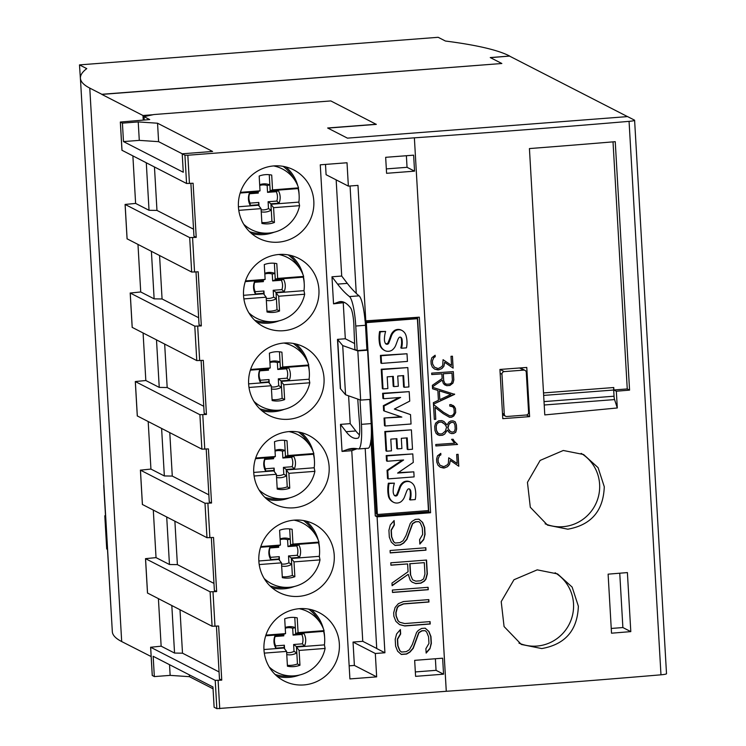 <?xml version="1.0" encoding="UTF-8"?>
<svg xmlns="http://www.w3.org/2000/svg" width="746" height="746" viewBox="0 0 746 746"><rect width="100%" height="100%" fill="white"/><g stroke="black" fill="none" stroke-linecap="round" stroke-linejoin="round"><path stroke-width="1.12" d="M581.162 453.381A39.65 38.792 -62.8 0 1 598.497 496.314A39.65 38.792 -62.8 0 1 562.978 526.695A39.65 38.792 -62.8 0 1 545.102 523.785M563.295 450.481L583.586 454.519L598.087 467.658L604.279 486.737C603.383 510.842 591.242 524.988 567.837 529.194L547.499 525.119L530.303 507.261L527.45 482.336L540.132 460.422L563.295 450.481M555.108 572.769A39.65 38.792 -62.8 0 1 572.396 615.711A39.65 38.792 -62.8 0 1 536.887 646.064A39.65 38.792 -62.8 0 1 518.964 643.127M537.223 569.851L557.588 573.935L572.145 587.102L578.364 606.2C577.46 630.295 565.263 644.413 541.755 648.563L521.333 644.451L504.072 626.556L501.209 601.621L513.957 579.745L537.223 569.851M273.922 165.91A38.41 37.58 -62.8 0 1 293.654 169.864A38.41 37.58 -62.8 0 1 313.031 211.435A38.41 37.58 -62.8 0 1 278.323 242.17A38.41 37.58 -62.8 0 1 258.592 238.216A38.41 37.58 -62.8 0 1 239.214 196.646A38.41 37.58 -62.8 0 1 273.922 165.91M285.83 166.917A38.41 37.58 -62.8 0 1 297.813 185.885M298.353 188.216A38.41 37.58 -62.8 0 1 299.09 194.622M274.024 232.248A38.41 37.58 -62.8 0 1 263.543 234.589A38.41 37.58 -62.8 0 1 251.644 233.582M279.032 254.47A38.41 37.58 -62.8 0 1 298.754 258.414A38.41 37.58 -62.8 0 1 318.141 299.985A38.41 37.58 -62.8 0 1 283.424 330.72A38.41 37.58 -62.8 0 1 263.702 326.767A38.41 37.58 -62.8 0 1 244.324 285.196A38.41 37.58 -62.8 0 1 279.032 254.47M290.94 255.477A38.41 37.58 -62.8 0 1 302.913 274.435M303.454 276.766A38.41 37.58 -62.8 0 1 304.191 283.172M279.135 320.799A38.41 37.58 -62.8 0 1 268.653 323.139A38.41 37.58 -62.8 0 1 256.745 322.132M284.133 343.02A38.41 37.58 -62.8 0 1 303.864 346.974A38.41 37.58 -62.8 0 1 323.242 388.545A38.41 37.58 -62.8 0 1 288.534 419.271A38.41 37.58 -62.8 0 1 268.802 415.317A38.41 37.58 -62.8 0 1 249.425 373.755A38.41 37.58 -62.8 0 1 284.133 343.02M296.041 344.027A38.41 37.58 -62.8 0 1 308.023 362.985M308.564 365.326A38.41 37.58 -62.8 0 1 309.301 371.732M284.245 409.349A38.41 37.58 -62.8 0 1 273.754 411.699A38.41 37.58 -62.8 0 1 261.855 410.692M289.243 431.57A38.41 37.58 -62.8 0 1 308.965 435.524A38.41 37.58 -62.8 0 1 328.352 477.095A38.41 37.58 -62.8 0 1 293.635 507.83A38.41 37.58 -62.8 0 1 273.913 503.876A38.41 37.58 -62.8 0 1 254.535 462.306A38.41 37.58 -62.8 0 1 289.243 431.57M301.151 432.577A38.41 37.58 -62.8 0 1 313.124 451.544M313.674 453.876A38.41 37.58 -62.8 0 1 314.402 460.282M289.345 497.908A38.41 37.58 -62.8 0 1 278.864 500.249A38.41 37.58 -62.8 0 1 266.956 499.242M294.353 520.13A38.41 37.58 -62.8 0 1 314.075 524.074A38.41 37.58 -62.8 0 1 333.453 565.645A38.41 37.58 -62.8 0 1 298.745 596.38A38.41 37.58 -62.8 0 1 279.023 592.427A38.41 37.58 -62.8 0 1 259.636 550.856A38.41 37.58 -62.8 0 1 294.353 520.13M306.252 521.137A38.41 37.58 -62.8 0 1 318.234 540.095M318.775 542.426A38.41 37.58 -62.8 0 1 319.512 548.832M294.456 586.459A38.41 37.58 -62.8 0 1 283.974 588.799A38.41 37.58 -62.8 0 1 272.066 587.792M299.454 608.68A38.41 37.58 -62.8 0 1 319.185 612.634A38.41 37.58 -62.8 0 1 338.563 654.205A38.41 37.58 -62.8 0 1 303.855 684.931A38.41 37.58 -62.8 0 1 284.123 680.986A38.41 37.58 -62.8 0 1 264.746 639.415A38.41 37.58 -62.8 0 1 299.454 608.68M311.362 609.687A38.41 37.58 -62.8 0 1 323.335 628.645M323.885 630.985A38.41 37.58 -62.8 0 1 324.613 637.392M299.556 675.009A38.41 37.58 -62.8 0 1 289.075 677.359A38.41 37.58 -62.8 0 1 277.167 676.352M299.165 608.708A34.074 33.337 -62.8 0 1 320.519 623.199A34.074 33.337 -62.8 0 1 324.081 630.65L323.624 631.349A35.491 34.726 -62.8 0 1 324.407 644.88L325.107 648.442A34.074 33.337 -62.8 0 1 294.278 675.848A34.074 33.337 -62.8 0 1 293.486 675.895A34.074 33.337 -62.8 0 1 269.25 667.017M308.62 609.109A37.169 36.367 -62.8 0 1 317.628 618.695L320.519 623.199M294.055 520.148A34.074 33.337 -62.8 0 1 315.409 534.649A34.074 33.337 -62.8 0 1 318.971 542.09L318.514 542.799A35.491 34.726 -62.8 0 1 319.297 556.33L319.997 559.892A34.074 33.337 -62.8 0 1 289.178 587.298A34.074 33.337 -62.8 0 1 288.385 587.344A34.074 33.337 -62.8 0 1 264.149 578.458M303.519 520.559A37.169 36.367 -62.8 0 1 312.518 530.136L315.409 534.649M288.944 431.598A34.074 33.337 -62.8 0 1 310.308 446.099A34.074 33.337 -62.8 0 1 313.861 453.54L313.413 454.239A35.491 34.726 -62.8 0 1 314.187 467.77L314.887 471.332A34.074 33.337 -62.8 0 1 284.067 498.738A34.074 33.337 -62.8 0 1 283.275 498.794A34.074 33.337 -62.8 0 1 259.039 489.908M298.409 431.999A37.169 36.367 -62.8 0 1 307.417 441.585L310.308 446.099M283.844 343.039A34.074 33.337 -62.8 0 1 305.198 357.539A34.074 33.337 -62.8 0 1 308.76 364.99L308.303 365.689A35.491 34.726 -62.8 0 1 309.086 379.22L309.786 382.782A34.074 33.337 -62.8 0 1 278.967 410.188A34.074 33.337 -62.8 0 1 278.174 410.235A34.074 33.337 -62.8 0 1 253.938 401.357M293.309 343.449A37.169 36.367 -62.8 0 1 302.307 353.035L305.198 357.539M278.734 254.489A34.074 33.337 -62.8 0 1 300.097 268.989A34.074 33.337 -62.8 0 1 303.65 276.43L303.202 277.139A35.491 34.726 -62.8 0 1 303.976 290.67L304.676 294.232A34.074 33.337 -62.8 0 1 273.857 321.638A34.074 33.337 -62.8 0 1 273.064 321.685A34.074 33.337 -62.8 0 1 248.828 312.798M288.198 254.899A37.169 36.367 -62.8 0 1 297.197 264.476L300.097 268.989M273.633 165.938A34.074 33.337 -62.8 0 1 294.987 180.439A34.074 33.337 -62.8 0 1 298.549 187.88L298.092 188.579A35.491 34.726 -62.8 0 1 298.876 202.11L299.575 205.672A34.074 33.337 -62.8 0 1 268.756 233.078A34.074 33.337 -62.8 0 1 267.963 233.134A34.074 33.337 -62.8 0 1 243.728 224.248M283.098 166.339A37.169 36.367 -62.8 0 1 292.096 175.925L294.987 180.439M153.005 114.735L142.98 115.509L101.829 94.406L501.844 63.503L101.829 94.285L89.781 88.103A550.94 58.514 176.7 0 1 85.995 85.874A550.94 58.514 176.7 0 1 80.419 78.218L112.329 631.685A550.94 58.514 176.7 0 0 117.905 639.331A550.94 58.514 176.7 0 0 121.691 641.56L151.158 656.555M490.458 57.666L509.704 56.062L490.253 57.563L501.844 63.503M80.717 83.431L79.486 64.893L438.163 37.3L445.437 41.03A550.94 58.514 176.7 0 1 456.347 42.531A550.94 58.514 176.7 0 1 504.501 53.684A550.94 58.514 176.7 0 1 509.248 55.829L509.704 56.062M105.475 515.71L104.804 515.766L106.715 548.972L107.415 549.326M104.804 515.766L105.503 516.12M111.564 618.443L103.731 485.525M80.419 78.218A550.94 58.514 176.7 0 1 83.776 71.196A550.94 58.514 176.7 0 1 86.76 68.623L79.486 64.893M365.186 320.976A27.257 4.821 -94.4 0 1 365.493 325.284L366.911 349.837L357.185 350.583L354.9 349.417A287.051 50.737 85.6 0 1 353.902 325.657A14.864 2.63 -94.4 0 0 350.657 307.995A213.524 37.738 -94.4 0 0 340.437 301.589A213.524 37.738 -94.4 0 0 338.619 301.99L333.537 303.836L331.979 276.794L341.705 276.048L347.31 283.377A603.02 106.585 -94.4 0 0 356.252 293.318M331.979 276.794L337.584 284.123A603.02 106.585 -94.4 0 0 349.473 296.582A27.257 4.821 85.6 0 1 355.767 326.03L357.185 350.583M350.06 185.996L356.262 293.448A603.02 106.585 -94.4 0 0 359.078 295.836A27.257 4.821 85.6 0 1 365.064 320.911L419.308 317.181L430.582 512.735L377.084 516.847L384.917 652.759L375.313 653.496L353.035 642.064L362.761 641.318L376.73 648.479M366.911 349.781L367.591 350.191L357.828 350.918L342.712 345.566L337.49 339.365L345.314 338.759L354.62 343.533M360.029 399.884L361.437 424.343A27.257 4.821 85.6 0 1 358.528 448.952A27.257 4.821 85.6 0 1 358.257 448.933A603.02 106.585 -94.4 0 0 352.28 448.458A603.02 106.585 -94.4 0 0 347.123 449.577L342.041 451.423L340.484 424.381L346.097 431.71A213.524 37.738 -94.4 0 0 356.532 438.396A213.524 37.738 -94.4 0 0 358.164 438.07A14.864 2.63 -94.4 0 0 359.497 422.758A287.051 50.737 85.6 0 1 357.763 399.082M376.282 124.256L327.653 127.995L347.431 138.141L627.563 116.59L634.482 120.134A7.432 0.793 176.7 0 1 634.604 120.265A7.432 0.793 176.7 0 1 629.065 121.356A1486.75 157.9 176.7 0 1 414.375 137.824L187.824 155.243L184.933 155.196L182.21 153.797L183.274 172.242L123.482 141.581L122.419 123.137L120.33 122.036L149.713 119.556L144.025 116.646L153.909 114.539L330.823 100.934L376.292 124.377L327.858 128.098M340.484 424.381L350.21 423.635L355.823 430.964A213.524 37.738 -94.4 0 0 359.413 434.862M417.546 317.311L428.764 511.803L375.266 515.915L371.023 440.187A27.257 4.821 -94.4 0 0 371.163 423.588L369.774 399.436M258.47 205.271L258.433 204.758L250.283 205.383A14.193 13.885 -62.8 0 1 249.556 192.785L249.565 193.746A12.57 12.3 117.2 0 0 250.106 203.117L258.825 202.446L259.03 206.008M250.283 205.383L250.106 203.117M249.556 192.785L257.706 192.151L258.284 193.074L249.565 193.746M257.706 192.151L257.687 191.685M258.191 191.498L258.284 193.074M259.673 184.728A14.193 13.885 -62.8 0 1 269.81 184.896L267.152 185.493A12.57 12.3 117.2 0 0 259.72 185.465M269.81 184.896L270.164 191.2L267.553 192.365L267.152 185.493M270.164 191.2L278.314 190.566L276.272 191.694L267.553 192.365M278.314 190.566A14.193 13.885 -62.8 0 1 279.041 203.173L276.813 201.066A12.57 12.3 117.2 0 0 276.272 191.694M258.433 204.758L258.825 202.446M261.119 209.775A12.57 12.3 117.2 0 0 268.485 208.61L268.094 201.737L276.813 201.066M279.041 203.173L270.891 203.798L271.255 210.102L268.485 208.61M271.255 210.102A14.193 13.885 -62.8 0 1 261.24 211.817M270.891 203.798L268.094 201.737M261.855 222.532A22.921 22.427 117.2 0 0 271.926 221.198L270.957 204.264L273.577 207.677L274.435 222.476A22.921 22.427 -62.8 0 1 261.911 223.436L261.053 208.638L258.433 205.225L238.422 206.763M271.926 221.198L274.435 222.476M240.165 193.037L257.65 191.694L260.028 190.845L259.179 176.047A22.921 22.427 -62.8 0 1 271.703 175.077L272.551 189.885L270.173 190.734L269.25 174.704M240.38 192.356L260.028 190.845M270.173 190.734L298.092 188.579M272.551 189.885L298.549 187.88M261.053 208.638L238.785 210.353M299.575 205.672L273.577 207.677M270.957 204.264L298.876 202.11M267.963 233.134L262.611 233.414A37.169 36.367 -62.8 0 1 249.574 231.698M263.571 293.821L263.543 293.309L255.393 293.933A14.193 13.885 -62.8 0 1 254.666 281.335L254.675 282.296A12.57 12.3 117.2 0 0 255.216 291.677L263.935 291.005L264.14 294.558M255.393 293.933L255.216 291.677M254.666 281.335L262.816 280.71L263.394 281.634L254.675 282.296M262.816 280.71L262.788 280.235M263.301 280.058L263.394 281.634M264.783 273.288A14.193 13.885 -62.8 0 1 274.91 273.446L272.262 274.043A12.57 12.3 117.2 0 0 264.821 274.015M274.91 273.446L275.274 279.75L272.654 280.916L272.262 274.043M275.274 279.75L283.424 279.125L281.373 280.244L272.654 280.916M283.424 279.125A14.193 13.885 -62.8 0 1 284.151 291.723L281.913 289.616A12.57 12.3 117.2 0 0 281.373 280.244M263.543 293.309L263.935 291.005M266.229 298.325A12.57 12.3 117.2 0 0 273.595 297.16L273.195 290.287L281.913 289.616M284.151 291.723L276.001 292.348L276.365 298.652L273.595 297.16M276.365 298.652A14.193 13.885 -62.8 0 1 266.341 300.368M276.001 292.348L273.195 290.287M266.965 311.091A22.921 22.427 117.2 0 0 277.036 309.749L276.057 292.814L278.687 296.227L279.536 311.026A22.921 22.427 -62.8 0 1 267.012 311.996L266.163 297.188L263.534 293.775L243.532 295.313M277.036 309.749L279.536 311.026M245.266 281.596L262.76 280.244L265.138 279.396L264.28 264.597A22.921 22.427 -62.8 0 1 276.803 263.636L277.661 278.435L275.283 279.284L274.36 263.254M245.49 280.906L265.138 279.396M275.283 279.284L303.202 277.139M277.661 278.435L303.65 276.43M266.163 297.188L243.886 298.904M304.676 294.232L278.687 296.227M276.057 292.814L303.976 290.67M273.064 321.685L267.711 321.964A37.169 36.367 -62.8 0 1 254.675 320.248M268.681 382.372L268.653 381.868L260.503 382.493A14.193 13.885 -62.8 0 1 259.776 369.885L259.776 370.855A12.57 12.3 117.2 0 0 260.317 380.227L269.036 379.555L269.241 383.108M260.503 382.493L260.317 380.227M259.776 369.885L267.926 369.261L268.495 370.184L259.776 370.855M267.926 369.261L267.898 368.785M268.411 368.608L268.495 370.184M269.884 361.838A14.193 13.885 -62.8 0 1 280.02 362.006L277.363 362.593A12.57 12.3 117.2 0 0 269.931 362.575M280.02 362.006L280.384 368.3L277.764 369.466L277.363 362.593M280.384 368.3L288.534 367.675L286.483 368.804L277.764 369.466M288.534 367.675A14.193 13.885 -62.8 0 1 289.262 380.283L287.024 378.175A12.57 12.3 117.2 0 0 286.483 368.804M268.653 381.868L269.036 379.555M271.33 386.885A12.57 12.3 117.2 0 0 278.696 385.719L278.305 378.847L287.024 378.175M289.262 380.283L281.111 380.908L281.466 387.202L278.696 385.719M281.466 387.202A14.193 13.885 -62.8 0 1 271.451 388.918M281.111 380.908L278.305 378.847M272.066 399.642A22.921 22.427 117.2 0 0 282.147 398.299L281.167 381.365L283.788 384.777L284.646 399.586A22.921 22.427 -62.8 0 1 272.122 400.546L271.264 385.747L268.644 382.334L248.632 383.873M282.147 398.299L284.646 399.586M250.376 370.147L267.861 368.804L270.238 367.955L269.39 353.147A22.921 22.427 -62.8 0 1 281.913 352.187L282.762 366.985L280.384 367.834L279.461 351.804M250.591 369.466L270.238 367.955M280.384 367.834L308.303 365.689M282.762 366.985L308.76 364.99M271.264 385.747L248.996 387.463M309.786 382.782L283.788 384.777M281.167 381.365L309.086 379.22M278.174 410.235L272.822 410.524A37.169 36.367 -62.8 0 1 259.785 408.799M273.782 470.931L273.754 470.418L265.604 471.043A14.193 13.885 -62.8 0 1 264.877 458.445L264.886 459.405A12.57 12.3 117.2 0 0 265.427 468.777L274.146 468.106L274.351 471.668M265.604 471.043L265.427 468.777M264.877 458.445L273.027 457.811L273.605 458.734L264.886 459.405M273.027 457.811L275.349 456.505L274.491 441.707A22.921 22.427 -62.8 0 1 287.014 440.737L287.872 455.545L285.494 456.393L284.571 440.364M273.512 457.158L273.605 458.734M274.994 450.388A14.193 13.885 -62.8 0 1 285.121 450.556L282.473 451.153A12.57 12.3 117.2 0 0 275.032 451.125M285.121 450.556L285.485 456.86L282.865 458.025L282.473 451.153M285.485 456.86L293.635 456.226L291.583 457.354L282.865 458.025M293.635 456.226A14.193 13.885 -62.8 0 1 294.362 468.833L292.124 466.726A12.57 12.3 117.2 0 0 291.583 457.354M273.754 470.418L274.146 468.106M276.44 475.435A12.57 12.3 117.2 0 0 283.806 474.269L283.405 467.397L292.124 466.726M294.362 468.833L286.212 469.458L286.576 475.762L283.806 474.269M286.576 475.762A14.193 13.885 -62.8 0 1 276.552 477.477M286.212 469.458L283.405 467.397M277.176 488.192A22.921 22.427 117.2 0 0 287.247 486.858L286.268 469.924L288.898 473.337L289.746 488.136A22.921 22.427 -62.8 0 1 277.223 489.096L276.374 474.297L273.745 470.885L253.743 472.423M287.247 486.858L289.746 488.136M255.701 458.016L275.349 456.505M255.477 458.697L272.971 457.354M285.494 456.393L313.413 454.239M287.872 455.545L313.861 453.54M276.374 474.297L254.097 476.013M314.887 471.332L288.898 473.337M286.268 469.924L314.187 467.77M283.275 498.794L277.932 499.074A37.169 36.367 -62.8 0 1 264.895 497.358M278.892 559.481L278.864 558.968L270.714 559.593A14.193 13.885 -62.8 0 1 269.987 546.995L269.996 547.956A12.57 12.3 117.2 0 0 270.537 557.337L279.246 556.665L279.452 560.218M270.714 559.593L270.537 557.337M269.987 546.995L278.137 546.37L278.706 547.294L269.996 547.956M278.137 546.37L278.109 545.895M278.622 545.718L278.706 547.294M280.104 538.948A14.193 13.885 -62.8 0 1 290.231 539.106L287.583 539.703A12.57 12.3 117.2 0 0 280.142 539.675M290.231 539.106L290.595 545.41L287.975 546.576L287.583 539.703M290.595 545.41L298.745 544.785L296.694 545.904L287.975 546.576M298.745 544.785A14.193 13.885 -62.8 0 1 299.472 557.383L297.234 555.276A12.57 12.3 117.2 0 0 296.694 545.904M278.864 558.968L279.246 556.665M281.54 563.985A12.57 12.3 117.2 0 0 288.907 562.82L288.515 555.947L297.234 555.276M299.472 557.383L291.322 558.008L291.686 564.312L288.907 562.82M291.686 564.312A14.193 13.885 -62.8 0 1 281.662 566.028M291.322 558.008L288.515 555.947M282.277 576.751A22.921 22.427 117.2 0 0 292.357 575.408L291.378 558.474L293.999 561.887L294.856 576.686A22.921 22.427 -62.8 0 1 282.333 577.656L281.475 562.848L278.855 559.435L258.843 560.973M292.357 575.408L294.856 576.686M260.587 547.256L278.072 545.904L280.449 545.056L279.601 530.257A22.921 22.427 -62.8 0 1 292.124 529.296L292.973 544.095L290.595 544.944L289.672 528.914M260.811 546.566L280.449 545.056M290.595 544.944L318.514 542.799M292.973 544.095L318.971 542.09M281.475 562.848L259.207 564.563M319.997 559.892L293.999 561.887M291.378 558.474L319.297 556.33M288.385 587.344L283.032 587.624A37.169 36.367 -62.8 0 1 269.996 585.908M283.993 648.032L283.965 647.528L275.815 648.153A14.193 13.885 -62.8 0 1 275.087 635.545L275.097 636.515A12.57 12.3 117.2 0 0 275.638 645.887L284.357 645.215L284.562 648.768M275.815 648.153L275.638 645.887M275.087 635.545L283.238 634.921L283.816 635.844L275.097 636.515M283.238 634.921L283.21 634.445M283.722 634.268L283.816 635.844M285.205 627.498A14.193 13.885 -62.8 0 1 295.332 627.666L292.684 628.253A12.57 12.3 117.2 0 0 285.252 628.235M295.332 627.666L295.696 633.96L293.085 635.126L292.684 628.253M295.696 633.96L303.846 633.335L301.794 634.464L293.085 635.126M303.846 633.335A14.193 13.885 -62.8 0 1 304.573 645.943L302.335 643.835A12.57 12.3 117.2 0 0 301.794 634.464M283.965 647.528L284.357 645.215M286.65 652.545A12.57 12.3 117.2 0 0 294.017 651.379L293.626 644.507L302.335 643.835M304.573 645.943L296.423 646.568L296.787 652.862L294.017 651.379M296.787 652.862A14.193 13.885 -62.8 0 1 286.772 654.578M296.423 646.568L293.626 644.507M287.387 665.301A22.921 22.427 117.2 0 0 297.458 663.959L296.488 647.024L299.109 650.437L299.957 665.245A22.921 22.427 -62.8 0 1 287.434 666.206L286.585 651.407L283.965 647.994L263.953 649.533M297.458 663.959L299.957 665.245M265.688 635.806L283.182 634.464L285.559 633.615L284.702 618.807A22.921 22.427 -62.8 0 1 297.225 617.847L298.083 632.645L295.705 633.494L294.782 617.464M265.912 635.126L285.559 633.615M295.705 633.494L323.624 631.349M298.083 632.645L324.081 630.65M286.585 651.407L264.308 653.123M325.107 648.442L299.109 650.437M296.488 647.024L324.407 644.88M293.486 675.895L288.142 676.184A37.169 36.367 -62.8 0 1 275.106 674.459M344.68 302.568L333.537 303.836M370.902 440.196A27.257 4.821 85.6 0 1 368.132 448.215L358.528 448.952M357.194 448.71A603.02 106.585 -94.4 0 0 356.849 448.831L351.767 450.677L342.041 451.423M336.157 179.87L341.705 276.048M375.313 653.496L376.665 676.864L349.911 678.916L320.267 164.819L347.021 162.759L348.363 186.127L326.086 174.704L325.498 164.418M349.156 665.842L354.387 665.432L353.035 642.064M351.767 450.677L362.761 641.318M348.606 395.837L350.21 423.635M367.591 350.191L370.436 399.38L360.663 400.108L345.547 394.755L340.325 388.563L337.49 339.365M343.263 303.081L345.314 338.759M345.547 394.755L342.712 345.566M360.663 400.108L357.828 350.918M340.53 388.629L337.696 339.439M340.484 388.638L337.64 339.439M365.195 448.439L376.739 648.554L384.917 652.759M376.665 676.864L354.387 665.432M348.363 186.127L357.968 185.39L365.81 321.293M190.901 183.413L193.951 236.202L196.217 237.368L189.689 237.601L125.086 204.441L135.613 203.416L149.032 210.288L156.968 210.419L193.54 229.181M149.032 210.288L146.291 162.824M156.968 210.419L154.459 167.02M121.999 150.282L186.565 183.488L193.102 183.246L196.217 237.368M135.613 203.416L132.881 155.951M127.109 238.832L191.675 272.038L198.203 271.805L201.327 325.918L194.79 326.151L130.233 293.038L140.724 291.966L154.133 298.848L162.069 298.969L198.65 317.731M196.011 271.973L199.051 324.752L201.327 325.918M154.133 298.848L151.401 251.383M162.069 298.969L159.569 255.57M140.724 291.966L137.982 244.501M132.21 327.382L196.776 360.588L203.313 360.355L206.437 414.468L199.9 414.701L135.296 381.551L145.824 380.516L159.243 387.398L167.179 387.528L203.751 406.281M201.112 360.523L204.162 413.303L206.437 414.468M159.243 387.398L156.501 339.934M167.179 387.528L164.67 344.12M145.824 380.516L143.092 333.052M137.32 415.942L201.886 449.148L208.423 448.905L211.538 503.028L205.001 503.261L140.444 470.148L150.934 469.075L164.344 475.948L172.279 476.079L208.861 494.84M206.222 449.073L209.262 501.862L211.538 503.028M164.344 475.948L161.612 428.484M172.279 476.079L169.78 432.68M150.934 469.075L148.193 421.611M142.43 504.492L206.987 537.698L213.524 537.465L216.648 591.578L210.111 591.811L145.507 558.651L156.035 557.626L169.454 564.508L177.389 564.629L213.962 583.391M211.332 537.633L214.372 590.412L216.648 591.578M169.454 564.508L166.712 517.043M177.389 564.629L174.89 521.23M156.035 557.626L153.303 510.161M147.531 593.042L212.097 626.248L218.634 626.015L221.749 680.128L215.221 680.371L150.655 647.258L161.145 646.176L158.413 598.712M161.145 646.176L174.555 653.058L171.822 605.593M174.555 653.058L182.5 653.188L179.991 609.78M182.5 653.188L219.072 671.941M221.749 680.128L219.473 678.963L216.433 626.183M152.287 675.447L154.338 676.594L153.163 656.293L212.946 686.963L214.121 707.255L216.844 708.653L446.285 691.281L414.375 137.824L446.267 691.272M123.482 141.581L139.288 140.369L138.224 121.915L157.546 123.221L212.601 151.457L182.21 153.797M139.288 140.369L158.609 141.665L157.546 123.221M158.609 141.665L182.248 153.797M122.419 123.137L138.224 121.915M213.058 688.782L189.456 676.678L170.144 675.372L154.338 676.594M170.144 675.372L169.529 664.686M189.456 676.678L189.353 674.86M144.22 119.985L144.025 116.646M377.392 514.507L428.465 510.572L417.396 318.71L366.333 322.636L377.392 514.507L376.376 513.975L371.228 424.67M365.428 324.202L365.307 322.113L416.38 318.188L417.396 318.71M143.241 120.059L142.98 115.509M377.084 516.847L375.266 515.915M454.277 441.278L457.531 444.448A1486.75 157.9 176.7 0 1 435.86 445.959L435.776 444.513A1486.75 157.9 -3.3 0 0 454.65 443.199L451.563 439.338A1486.75 157.9 -3.3 0 0 453.092 439.235L454.277 441.278L453.055 439.235M435.86 445.931L457.466 444.392L454.221 441.231M453.195 405.442L455.452 408.482L455.694 412.65L453.782 415.979L451.722 417.173A1486.75 157.9 176.7 0 1 449.586 417.322L443.199 413.638L435.095 407.437L435.776 419.289A1486.75 157.9 176.7 0 1 434.331 419.392L433.473 404.472L443.441 412.268L449.651 415.83A1486.75 157.9 -3.3 0 0 451.554 415.699L453.4 414.617L454.249 412.622L454.016 408.696L452.953 406.859L450.994 406.029A1486.75 157.9 176.7 0 1 449.81 406.113L449.726 404.649A1486.75 157.9 -3.3 0 0 451.022 404.556L454.305 406.439M443.161 413.61L449.521 417.275L451.666 417.126L453.717 415.932L455.629 412.603L455.386 408.435L454.239 406.393M434.331 419.364L435.748 419.261L435.095 407.437M443.441 412.268L433.473 404.472M449.801 406.066L452.953 406.859M444.858 383.416L446.789 384.246A1486.75 157.9 -3.3 0 0 449.717 384.041L451.544 382.95L452.365 379.984L451.973 373.168A1486.75 157.9 176.7 0 1 443.31 373.774L443.702 380.591L444.858 383.416L443.702 380.591M443.478 383.789L442.219 380.115L432.456 386.876L432.363 385.309L442.136 378.548L441.865 373.877A1486.75 157.9 176.7 0 1 431.748 374.576L431.664 373.131A1486.75 157.9 -3.3 0 0 453.326 371.62L453.81 379.947L452.953 383.127L449.903 385.477A1486.75 157.9 176.7 0 1 446.77 385.701L443.478 383.789M432.456 386.838L442.219 380.115M431.748 374.557L441.865 373.877M443.31 373.774L451.973 373.168M443.255 373.737L443.646 380.553M444.56 384.787L446.714 385.654L449.847 385.43L452.887 383.08L453.745 379.9L453.27 371.629M451.526 365.391L450.994 356.308A1486.75 157.9 -3.3 0 0 452.44 356.206L453.13 368.123L444.691 362.342L443.879 366.314L441.884 368.58L438.834 369.82A1486.75 157.9 176.7 0 1 437.762 369.895L434.582 369.084L432.363 367.107L431.141 364.057L430.964 360.971L431.813 357.772L435.132 355.245L435.216 356.775L433.846 357.558L432.41 360.952L432.587 363.899L434.34 367.088L437.734 368.421A1486.75 157.9 -3.3 0 0 438.685 368.356L441.902 366.556L442.714 365.139L443.059 359.684L451.526 365.391M434.554 369.056L438.788 369.792L441.837 368.533L443.823 366.267L444.635 362.295L453.064 368.076L452.374 356.215M434.34 367.088L432.549 363.88L432.382 360.924L433.808 357.539L435.179 356.747L435.095 355.264M439.319 390.867L439.823 399.66L450.845 394.475L439.273 390.839L439.823 399.66M433.454 404.164L433.37 402.672L438.415 400.304L437.846 390.419L432.568 388.787L432.475 387.277L454.64 394.364L433.454 404.164L454.556 394.037M432.568 388.769L437.846 390.419M439.273 390.839L450.845 394.475M451.824 432.093A1486.75 157.9 -3.3 0 0 453.27 431.99L454.528 431.263L455.181 428.838L454.967 425.192L454.044 422.879L452.71 422.329A1486.75 157.9 176.7 0 1 451.274 422.432L449.045 424.11L447.945 428.129L449.428 430.759L451.824 432.093M452.71 422.329L454.044 422.879M452.645 422.283L451.274 422.432M439.739 433.986A1486.75 157.9 -3.3 0 0 442.201 433.818L445.371 431.067L446.574 427.169L444.98 424.381L441.52 422.068A1486.75 157.9 176.7 0 1 439.068 422.236L436.914 423.849L436.196 426.498L436.401 430.162L437.426 432.68L439.739 433.986M441.52 422.068L443.143 422.749M453.689 433.463A1486.75 157.9 176.7 0 1 451.544 433.613L449.39 432.708L447.358 430.116L444.691 434.06L442.63 435.244A1486.75 157.9 176.7 0 1 439.487 435.459L436.196 433.547L434.974 430.498L434.731 426.376L435.599 423.187L438.648 420.819A1486.75 157.9 -3.3 0 0 441.791 420.595L443.963 421.499L447.068 425.024L448.784 422.171L450.817 420.986A1486.75 157.9 -3.3 0 0 452.962 420.837L455.172 421.751L456.403 424.866L456.636 428.978L455.778 432.232L453.689 433.463L455.713 432.186L456.571 428.931L456.338 424.819L455.116 421.723M449.344 432.671L451.489 433.566L453.624 433.417M437.305 434.554L439.45 435.431L442.583 435.207L444.635 434.023L447.358 430.116M451.209 422.385L449.726 423.318M449.661 423.28L447.824 426.871L447.889 428.083L450.192 431.43M441.473 422.031L439.068 422.236M439.03 422.208L436.886 423.831L436.158 426.479L436.373 430.134L438.098 433.323M447.068 425.024L443.945 421.49M440.243 467.201L438.023 465.224L436.802 462.175L436.615 459.079L437.473 455.89L440.793 453.363L440.877 454.892L439.506 455.675L438.07 459.07L438.238 462.016L440 465.206L443.394 466.539A1486.75 157.9 -3.3 0 0 444.336 466.474L447.553 464.674L448.365 463.257L448.719 457.802L457.177 463.508L456.655 454.426A1486.75 157.9 -3.3 0 0 458.1 454.323L458.79 466.241L450.351 460.459L449.53 464.422L447.544 466.688L444.485 467.938A1486.75 157.9 176.7 0 1 443.422 468.012L440.243 467.201L444.439 467.91L447.497 466.651L449.484 464.385L450.295 460.413L458.715 466.194L458.035 454.323M440 465.206L438.21 461.998L438.042 459.042L439.469 455.657L440.839 454.864L440.755 453.381M666.392 673.591A7.432 0.793 176.7 0 1 666.514 673.722A7.432 0.793 176.7 0 1 660.975 674.813A1486.75 157.9 176.7 0 1 446.285 691.281M630.799 631.62A1486.75 157.9 176.7 0 1 611.515 633.195L608.111 574.159A1486.75 157.9 -3.3 0 0 627.395 572.583L630.799 631.62L622.882 627.554L611.235 628.449M616.336 391.221L617.296 407.969L544.785 414.916L529.427 148.575A1486.75 157.9 -3.3 0 0 615.245 141.675L629.568 390.121A1486.75 157.9 176.7 0 1 616.336 391.221L613.883 389.962L627.255 388.936L613.016 141.861M529.604 416.632A1486.75 157.9 176.7 0 1 502.776 418.646L499.932 369.447A1486.75 157.9 -3.3 0 0 526.769 367.442L529.604 416.632L526.406 414.99M399.791 622.267L404.742 623.553L430.088 621.605L430.228 624.01L404.808 625.969L399.567 624.626L395.902 621.371L393.879 616.299L393.683 612.82L395.1 607.477L398.355 603.673L403.4 601.565L428.819 599.607L428.959 602.013L403.614 603.962L398.849 605.994L397.404 607.645L396.061 612.718L396.247 616.01L398.159 620.831L399.791 622.267L397.935 620.709L396.023 615.888L395.828 612.606L397.17 607.533L398.625 605.883L403.39 603.85L428.736 601.901L428.605 599.625M399.474 624.542L404.574 625.847L430.004 623.898L429.873 621.614M412.566 579.801L415.764 581.162L420.585 580.789L423.597 578.952L424.95 574L424.297 562.643L410.002 563.743L410.654 575.101L412.566 579.801L410.654 575.101M410.291 580.444L408.221 574.327L392.116 585.703L391.967 583.102L408.071 571.716L407.614 563.929L390.932 565.207L390.801 562.801L426.544 560.05L427.346 573.935L425.919 579.241L424.288 581.209L420.903 583.185L415.727 583.586L412.137 582.141L410.291 580.444M392.098 585.442L408.221 574.327M390.932 565.076L407.614 563.929M410.002 563.743L424.297 562.643M409.778 563.631L410.431 574.989M412.09 582.094L415.494 583.465L420.679 583.064L424.064 581.087L425.696 579.129L427.113 573.814L426.32 560.069M423.663 539.712L419.858 544.076L419.606 539.666L422.674 534.397L422.292 527.804L420.38 523.011L418.804 521.613L415.709 521.855L412.659 523.701L406.924 539.339L403.679 543.079L400.313 545.037L395.054 545.447L391.342 542.193L389.319 537.129L388.918 530.275L390.317 524.942L394.121 520.54L394.373 524.96L391.314 530.238L391.697 536.822L393.608 541.624L395.184 543.013L399.921 542.65L403.045 540.757L405.992 535.581L410.309 523.356L411.978 521.435L415.345 519.421L418.926 519.151L422.646 522.452L424.67 527.525L425.061 534.378L423.663 539.712L424.838 534.257L424.437 527.413L422.413 522.34L418.842 519.151M419.839 543.722L423.439 539.591M394.914 545.317L400.089 544.925L403.455 542.967L406.701 539.227L412.435 523.58L415.475 521.743L418.804 521.613M395.184 543.013L393.375 541.503L391.464 536.71L391.081 530.117L394.149 524.848L393.916 520.773M425.975 550.166L390.223 552.917L390.083 550.501L425.835 547.75L425.975 550.166L425.612 547.769M390.223 552.777L425.742 550.044M428.251 589.713L392.508 592.464L392.368 590.058L428.111 587.307L428.251 589.713L427.896 587.326M392.499 592.333L428.027 589.601M429.948 648.731L426.152 653.095L425.891 648.684L428.959 643.416L428.577 636.823L426.665 632.03L425.089 630.64L421.994 630.874L418.944 632.72L413.209 648.358L409.964 652.097L406.598 654.055L401.339 654.466L397.627 651.211L395.604 646.148L395.203 639.294L396.602 633.96L400.406 629.559L400.658 633.979L397.599 639.257L397.982 645.84L399.893 650.643L401.469 652.032L406.216 651.668L409.33 649.775L412.277 644.6L416.594 632.375L418.264 630.454L421.63 628.44L425.211 628.169L428.931 631.48L430.955 636.543L431.347 643.397L429.948 648.731L431.123 643.276L430.722 636.431L428.708 631.358L425.127 628.169M426.125 652.741L429.724 648.61M401.199 654.335L406.374 653.944L409.74 651.985L412.986 648.246L418.72 632.599L421.77 630.762L425.089 630.64M401.469 652.032L399.66 650.521L397.749 645.728L397.376 639.135L400.434 633.867L400.201 629.792M414.552 171.151L386.587 173.305L385.663 157.313L413.629 155.168L414.552 171.151L407.046 167.309L386.335 168.904M443.553 674.188L415.587 676.342L414.664 660.35L442.63 658.196L443.553 674.188L436.056 670.337L415.335 671.932M366.333 322.636L365.307 322.113M398.271 472.638L413.816 471.845L414.114 476.89L388.218 478.885L387.743 470.642L403.614 459.984L387.202 461.252L386.894 455.918L412.79 453.922L413.275 462.427L397.609 473.085L413.816 471.845M387.202 461.252L386.521 460.897L386.214 455.564L412.79 453.922M386.214 455.564L386.894 455.918M387.743 470.642L387.062 470.297L387.538 478.531L388.218 478.885M387.062 470.297L402.262 460.086M385.169 425.994L384.488 425.64L384.05 418.03L401.842 417.07L384.302 411.018L384.013 406.048L400.649 397.422L383.593 398.737L383.304 393.636L409.19 391.641L409.74 401.115L394.345 409.041L410.514 414.608L411.055 423.998L385.169 425.994L384.731 418.385M394.485 408.976L410.514 414.608M383.593 398.737L382.912 398.392L382.623 393.282L409.19 391.641M382.623 393.282L383.304 393.636M384.05 418.03L400.891 416.734M384.013 406.048L383.332 405.693L383.621 410.673L384.302 411.018M383.332 405.693L399.054 397.553M381.56 363.405L380.88 363.05L380.432 355.404L407.008 353.763L407.447 361.409L381.56 363.405L381.113 355.749L407.008 353.763M380.432 355.404L381.113 355.749M406.066 335.7A25.672 25.122 -62.8 0 1 406.477 347.85L401.507 348.233A20.608 20.161 117.2 0 0 402.029 339.309A3.105 3.04 117.2 0 0 400.882 337.341A1.557 1.529 117.2 0 0 399.296 337.341A7.031 6.873 117.2 0 0 397.749 339.962L395.921 344.829A11.125 10.892 -62.8 0 1 391.976 350.21A7.693 7.525 -62.8 0 1 385.225 350.779A9.456 9.25 -62.8 0 1 380.451 345.146A33.654 32.936 -62.8 0 1 380.301 331.849L385.635 331.438A27.35 26.763 117.2 0 0 384.423 339.542A7.777 7.609 117.2 0 0 385.206 343.02A1.949 1.912 117.2 0 0 388.89 342.74A121.934 119.313 117.2 0 0 391.305 336.287A10.705 10.481 -62.8 0 1 395.156 330.879A7.227 7.068 -62.8 0 1 401.646 330.301A8.747 8.551 -62.8 0 1 401.758 330.366A8.747 8.551 -62.8 0 1 406.066 335.7M385.71 343.654A1.949 1.912 117.2 0 0 388.2 342.395A121.934 119.313 117.2 0 0 390.624 335.933A10.705 10.481 -62.8 0 1 394.475 330.525A7.227 7.068 -62.8 0 1 400.966 329.956A8.747 8.551 -62.8 0 1 401.199 330.077M400.966 329.956L401.646 330.301M394.475 330.525L395.156 330.879M390.624 335.933L391.305 336.287M388.2 342.395L388.89 342.74M386.353 343.72L387.043 344.065M384.544 350.433A9.456 9.25 -62.8 0 1 379.77 344.792A33.654 32.936 -62.8 0 1 379.621 331.494L385.635 331.438M379.621 331.494L380.301 331.849M402.029 339.309L401.348 338.954A20.608 20.161 117.2 0 1 400.826 347.878L401.507 348.233M401.348 338.954A3.105 3.04 117.2 0 0 400.388 337.145M379.77 344.792L380.451 345.146M398.308 386.269L393.888 386.615L393.291 376.385L387.193 376.851L387.873 388.563L383.034 388.936L381.915 369.578L407.81 367.582L408.92 386.941L404.285 387.295L403.614 375.592L397.721 376.04L398.308 386.269M392.638 376.432L393.198 386.26L393.888 386.615M404.285 387.295L403.605 386.95L402.952 375.639M383.034 388.936L382.353 388.582L381.234 369.223L407.81 367.582M381.234 369.223L381.915 369.578M401.907 448.551L397.478 448.896L396.881 438.667L390.792 439.133L391.464 450.845L386.624 451.218L385.505 431.859L411.4 429.864L412.51 449.223L407.875 449.586L407.204 437.874L401.311 438.322L401.907 448.551M396.229 438.713L396.797 448.542L397.478 448.896M407.875 449.586L407.195 449.232L406.542 437.921M386.624 451.218L385.943 450.864L384.824 431.505L411.4 429.864M384.824 431.505L385.505 431.859M414.813 487.418A25.672 25.122 -62.8 0 1 415.233 499.568L410.253 499.951A20.608 20.161 117.2 0 0 410.776 491.027A3.105 3.04 117.2 0 0 409.629 489.059A1.557 1.529 117.2 0 0 408.043 489.068A7.031 6.873 117.2 0 0 406.505 491.679L404.668 496.556A11.125 10.892 -62.8 0 1 400.723 501.927A7.693 7.525 -62.8 0 1 393.972 502.506A9.456 9.25 -62.8 0 1 389.198 496.864A33.654 32.936 -62.8 0 1 389.048 483.567L394.382 483.156A27.35 26.763 117.2 0 0 393.17 491.26A7.777 7.609 117.2 0 0 393.953 494.747A1.949 1.912 117.2 0 0 397.637 494.458A121.934 119.313 117.2 0 0 400.052 488.005A10.705 10.481 -62.8 0 1 403.903 482.597A7.227 7.068 -62.8 0 1 410.393 482.028A8.747 8.551 -62.8 0 1 414.813 487.418M394.457 495.372A1.949 1.912 117.2 0 0 396.956 494.113A121.934 119.313 117.2 0 0 399.371 487.651A10.705 10.481 -62.8 0 1 403.222 482.252A7.227 7.068 -62.8 0 1 409.713 481.674A8.747 8.551 -62.8 0 1 409.946 481.795M409.713 481.674L410.393 482.028M403.222 482.252L403.903 482.597M399.371 487.651L400.052 488.005M396.956 494.113L397.637 494.458M395.11 495.437L395.79 495.782M393.291 502.151A9.456 9.25 -62.8 0 1 388.517 496.519A33.654 32.936 -62.8 0 1 388.368 483.222L394.382 483.156M388.368 483.222L389.048 483.567M410.776 491.027L410.095 490.682A20.608 20.161 117.2 0 1 409.573 499.606L410.253 499.951M410.095 490.682A3.105 3.04 117.2 0 0 409.134 488.872M388.517 496.519L389.198 496.864M428.764 511.803L430.582 512.735M406.384 155.727L407.046 167.309M435.384 658.755L436.056 670.337M619.749 573.208L622.882 627.554M613.734 387.528L543.517 392.928L613.734 387.528A3.73 0.662 -94.4 0 0 613.688 390.027L614.042 396.219A3.721 0.662 -94.4 0 0 614.573 399.586L617.296 407.969M613.744 387.491L613.883 389.962M629.568 390.121L627.255 388.936M526.303 415L506.851 416.501A2.48 2.425 -62.8 0 1 504.277 414.226L501.965 374.25A2.48 2.425 -62.8 0 1 504.259 371.601L523.711 370.109A2.48 2.425 -62.8 0 1 526.284 372.385L528.588 412.351A2.48 2.425 -62.8 0 1 526.303 415M509.714 56.192L627.479 116.59M121.691 641.56L89.781 88.103M359.078 295.836L349.473 296.582M347.31 283.377L337.584 284.123M355.823 430.964L346.097 431.71M371.163 423.588L361.437 424.343M365.493 325.284L355.767 326.03M342.302 301.71L338.619 301.99M356.849 448.831L347.123 449.577M191.675 272.038L189.689 237.601M194.557 272.085L192.571 237.648M127.109 238.925L125.132 204.488M196.776 360.588L194.79 326.151M199.667 360.635L197.681 326.198M132.219 327.475L130.233 293.038M201.886 449.148L199.9 414.701M204.768 449.185L202.781 414.748M137.329 416.035L135.343 381.598M206.987 537.698L205.001 503.261M209.878 537.745L207.892 503.308M142.43 504.585L140.444 470.148M212.097 626.248L210.111 591.811M214.979 626.295L213.002 591.858M147.54 593.135L145.554 558.698M152.287 675.54L150.655 647.258M216.844 708.653L215.221 680.371M219.734 708.7L218.102 680.408M189.456 183.525L187.824 155.243M186.565 183.488L184.933 155.196M122.008 150.375L120.376 122.083M660.975 674.813L629.065 121.356M544.216 405.003L614.573 399.586M543.657 395.417L613.688 390.027M544.02 401.6L614.042 396.219M502.468 413.293L504.277 414.226M500.156 373.326L501.965 374.25M500.044 369.447L504.259 371.601M519.57 367.983L523.711 370.109M127.072 238.879L125.086 204.441M132.182 327.429L130.196 292.991M137.283 415.988L135.296 381.551M142.393 504.538L140.407 470.101M147.494 593.089L145.507 558.651M152.249 675.494L150.617 647.211M121.962 150.328L120.33 122.036M401.078 330.012L401.758 330.366M384.349 350.34L385.039 350.685M409.824 481.73L410.514 482.084M393.105 502.058L393.785 502.412M666.514 673.722L634.604 120.265M502.543 414.692L505.574 416.24M520.242 367.937L524.988 370.361"/></g></svg>
